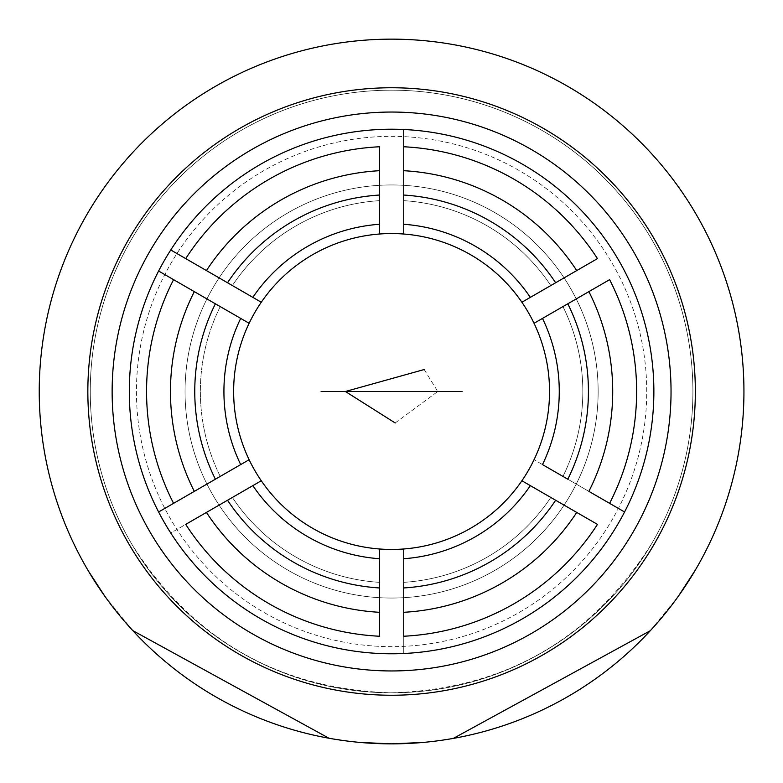 <?xml version="1.0" encoding="UTF-8"?>
<svg xmlns="http://www.w3.org/2000/svg" width="783" height="783" viewBox="0 0 783 783"><rect width="100%" height="100%" fill="white"/><g stroke="black" fill="none" stroke-linecap="round" stroke-linejoin="round"><path stroke-width="0.59" stroke-dasharray="3.92 2.94" d="M598.143 391.5A206.546 206.546 0 0 0 391.588 184.954A206.546 206.546 0 0 0 185.042 391.5A206.546 206.546 0 0 0 391.588 598.046A206.546 206.546 0 0 0 598.143 391.5A206.546 206.546 0 0 0 391.588 184.954A206.546 206.546 0 0 0 185.042 391.5A206.546 206.546 0 0 0 391.588 598.046A206.546 206.546 0 0 0 598.143 391.5A206.546 206.546 0 0 0 391.588 184.954A206.546 206.546 0 0 0 185.042 391.5A206.546 206.546 0 0 0 391.588 598.046A206.546 206.546 0 0 0 598.143 391.5A206.546 206.546 0 0 0 391.588 184.954A206.546 206.546 0 0 0 185.042 391.5A206.546 206.546 0 0 0 391.588 598.046A206.546 206.546 0 0 0 598.143 391.5M646.738 391.5A255.15 255.15 0 0 0 391.588 136.35A255.15 255.15 0 0 0 136.438 391.5A255.15 255.15 0 0 0 391.588 646.65A255.15 255.15 0 0 0 646.738 391.5A255.15 255.15 0 0 0 391.588 136.35A255.15 255.15 0 0 0 136.438 391.5A255.15 255.15 0 0 0 391.588 646.65A255.15 255.15 0 0 0 646.738 391.5M424.18 369.537L437.756 391.5L335.701 391.5L447.484 391.441L335.701 391.5M391.588 743.85A352.35 352.35 0 0 1 39.238 391.5A352.35 352.35 0 0 1 391.588 39.15A352.35 352.35 0 0 1 743.938 391.5A352.35 352.35 0 0 1 391.588 743.85A352.35 352.35 0 0 1 39.238 391.5A352.35 352.35 0 0 1 391.588 39.15A352.35 352.35 0 0 1 743.938 391.5A352.35 352.35 0 0 1 391.588 743.85A352.35 352.35 0 0 0 697.516 216.695A352.35 352.35 0 0 0 85.484 217.008A352.35 352.35 0 0 0 391.588 743.85A352.35 352.35 0 0 0 743.938 391.5A352.35 352.35 0 0 0 391.588 39.15M391.588 90.182A301.318 301.318 0 0 1 692.906 391.5A301.318 301.318 0 0 1 391.588 692.818A301.318 301.318 0 0 1 90.27 391.5A301.318 301.318 0 0 1 391.588 90.182A301.318 301.318 0 0 1 692.906 391.5A301.318 301.318 0 0 1 391.588 692.818A301.318 301.318 0 0 1 90.27 391.5A301.318 301.318 0 0 1 391.588 90.182A301.318 301.318 0 0 1 692.906 391.5A301.318 301.318 0 0 1 391.588 692.818A301.318 301.318 0 0 0 692.906 391.5A301.318 301.318 0 0 0 129.606 242.632A301.318 301.318 0 0 0 391.588 692.818A301.318 301.318 0 0 0 652.826 241.34A301.318 301.318 0 0 0 90.27 391.5A301.318 301.318 0 0 0 391.588 692.818C279.834 689.441 193.548 640.406 132.728 545.731M695.343 391.5A303.745 303.745 0 0 0 391.588 87.755A303.745 303.745 0 0 0 87.843 391.5A303.745 303.745 0 0 0 391.588 695.245A303.745 303.745 0 0 0 695.343 391.5A303.745 303.745 0 0 0 391.588 87.755A303.745 303.745 0 0 0 87.843 391.5A303.745 303.745 0 0 0 391.588 695.245A303.745 303.745 0 0 0 695.343 391.5A303.745 303.745 0 0 0 391.588 87.755A303.745 303.745 0 0 0 87.843 391.5M158.616 271.016A262.285 262.285 0 0 0 129.303 391.5A262.285 262.285 0 0 1 391.588 129.215A262.285 262.285 0 0 1 653.874 391.5A262.285 262.285 0 0 0 158.616 271.016L220.238 306.593A191.238 191.238 0 0 0 220.238 476.407L249.131 459.719A157.951 157.951 0 0 0 549.539 391.5A157.951 157.951 0 0 1 391.588 549.451A157.951 157.951 0 0 1 233.637 391.5A157.951 157.951 0 0 0 249.131 459.719L215.384 479.206A196.827 196.827 0 0 1 215.384 303.794L194.301 291.628L215.384 303.794A196.827 196.827 0 0 0 215.384 479.206L220.238 476.407A191.238 191.238 0 0 1 220.238 306.593L249.131 323.281A157.951 157.951 0 0 0 233.637 391.5A157.951 157.951 0 0 1 391.588 233.549A157.951 157.951 0 0 1 549.539 391.5A157.951 157.951 0 0 0 534.045 323.281L567.802 303.794A196.827 196.827 0 0 1 567.802 479.206A196.827 196.827 0 0 0 567.802 303.794L562.948 306.593A191.238 191.238 0 0 1 562.948 476.407A191.238 191.238 0 0 0 562.948 306.593A191.238 191.238 0 0 1 582.826 391.5A191.238 191.238 0 0 0 562.948 306.593L588.875 291.628A221.129 221.129 0 0 1 612.717 391.5A221.129 221.129 0 0 0 588.875 291.628A221.129 221.129 0 0 1 588.875 491.372A221.129 221.129 0 0 0 612.717 391.5A221.129 221.129 0 0 1 588.875 491.372L542.492 464.593A167.67 167.67 0 0 0 542.492 318.407L567.802 303.794A196.827 196.827 0 0 1 567.802 479.206L562.948 476.407A191.238 191.238 0 0 0 582.826 391.5A191.238 191.238 0 0 1 562.948 476.407L609.614 503.342A245.04 245.04 0 0 0 609.614 279.658L534.045 323.281A157.951 157.951 0 0 0 521.899 302.238L530.336 297.364A167.67 167.67 0 0 0 403.744 224.271L403.744 195.045A196.827 196.827 0 0 1 555.646 282.751L597.458 258.615A245.04 245.04 0 0 0 403.744 146.764L403.744 200.654A191.238 191.238 0 0 1 550.792 285.55L555.646 282.751A196.827 196.827 0 0 0 403.744 195.045L403.744 200.654A191.238 191.238 0 0 1 550.792 285.55A191.238 191.238 0 0 0 403.744 200.654L403.744 170.704A221.129 221.129 0 0 1 576.728 270.575A221.129 221.129 0 0 0 403.744 170.704A221.129 221.129 0 0 1 576.728 270.575L555.646 282.751A196.827 196.827 0 0 0 403.744 195.045L403.744 200.654A191.238 191.238 0 0 1 550.792 285.55L521.899 302.238A157.951 157.951 0 0 0 403.744 234.019L403.744 129.498L403.744 234.019A157.951 157.951 0 0 0 379.442 234.019L379.442 224.271A167.67 167.67 0 0 0 252.84 297.364L227.53 282.751A196.827 196.827 0 0 1 379.442 195.045A196.827 196.827 0 0 0 227.53 282.751L232.385 285.55A191.238 191.238 0 0 1 379.442 200.654A191.238 191.238 0 0 0 232.385 285.55L206.448 270.575A221.129 221.129 0 0 1 379.442 170.704L379.442 146.764A245.04 245.04 0 0 0 185.718 258.615L232.385 285.55A191.238 191.238 0 0 1 379.442 200.654L379.442 170.704A221.129 221.129 0 0 0 206.448 270.575A221.129 221.129 0 0 1 379.442 170.704L379.442 195.045A196.827 196.827 0 0 0 227.53 282.751L232.385 285.55A191.238 191.238 0 0 1 379.442 200.654L379.442 234.019A157.951 157.951 0 0 0 261.277 302.238L170.763 249.973L261.277 302.238A157.951 157.951 0 0 0 249.131 323.281L158.616 271.016M624.57 511.984A262.285 262.285 0 0 0 653.874 391.5A262.285 262.285 0 0 1 391.588 653.785A262.285 262.285 0 0 1 129.303 391.5A262.285 262.285 0 0 0 170.763 533.027L252.84 485.636A167.67 167.67 0 0 0 379.442 558.729L379.442 587.955A196.827 196.827 0 0 1 227.53 500.249A196.827 196.827 0 0 0 379.442 587.955L379.442 636.236A245.04 245.04 0 0 1 185.718 524.385L170.763 533.027A262.285 262.285 0 0 0 403.744 653.502L403.744 582.346A191.238 191.238 0 0 0 550.792 497.45L555.646 500.249A196.827 196.827 0 0 1 403.744 587.955A196.827 196.827 0 0 0 555.646 500.249L550.792 497.45A191.238 191.238 0 0 1 403.744 582.346L403.744 558.729A167.67 167.67 0 0 0 530.336 485.636L597.458 524.385A245.04 245.04 0 0 1 403.744 636.236L403.744 653.502A262.285 262.285 0 0 0 624.57 511.984L534.045 459.719L624.57 511.984M240.694 318.407A167.67 167.67 0 0 0 240.694 464.593L173.572 503.342A245.04 245.04 0 0 1 173.572 279.658L240.694 318.407M194.301 491.372A221.129 221.129 0 0 1 194.301 291.628A221.129 221.129 0 0 0 194.301 491.372L215.384 479.206L194.301 491.372A221.129 221.129 0 0 1 194.301 291.628L215.384 303.794A196.827 196.827 0 0 0 215.384 479.206L220.238 476.407A191.238 191.238 0 0 1 220.238 306.593L215.384 303.794L220.238 306.593A191.238 191.238 0 0 0 220.238 476.407L194.301 491.372M395.18 422.967L437.756 391.5L345.42 391.5M462.058 391.5L321.118 391.5M206.448 512.425A221.129 221.129 0 0 0 379.442 612.296A221.129 221.129 0 0 1 206.448 512.425L227.53 500.249L206.448 512.425A221.129 221.129 0 0 0 379.442 612.296L379.442 587.955A196.827 196.827 0 0 1 227.53 500.249L232.385 497.45A191.238 191.238 0 0 0 379.442 582.346A191.238 191.238 0 0 1 232.385 497.45A191.238 191.238 0 0 0 379.442 582.346A191.238 191.238 0 0 1 232.385 497.45L206.448 512.425M403.744 612.296L403.744 587.955L403.744 612.296A221.129 221.129 0 0 0 576.728 512.425A221.129 221.129 0 0 1 403.744 612.296A221.129 221.129 0 0 0 576.728 512.425L555.646 500.249A196.827 196.827 0 0 1 403.744 587.955L403.744 582.346A191.238 191.238 0 0 0 550.792 497.45L555.646 500.249L550.792 497.45A191.238 191.238 0 0 1 403.744 582.346L403.744 612.296M129.303 391.5A262.285 262.285 0 0 0 391.588 653.785A262.285 262.285 0 0 0 653.874 391.5A262.285 262.285 0 0 0 391.588 129.215A262.285 262.285 0 0 0 129.303 391.5M549.539 391.5A157.951 157.951 0 0 0 391.588 233.549A157.951 157.951 0 0 0 233.637 391.5A157.951 157.951 0 0 0 391.588 549.451A157.951 157.951 0 0 0 549.539 391.5M379.442 195.045L379.442 200.654L379.442 195.045M555.646 282.751L550.792 285.55L555.646 282.751M379.442 582.346L379.442 587.955L379.442 582.346M112.135 391.5A279.453 279.453 0 0 1 391.588 112.047A279.453 279.453 0 0 1 671.041 391.5A279.453 279.453 0 0 1 391.588 670.953A279.453 279.453 0 0 1 112.135 391.5M360.258 742.45L328.997 738.242M132.777 630.599L104.991 596.47M422.918 742.45L453.357 738.398M650.291 630.716L678.567 595.932M391.588 692.818C504.565 689.304 591.351 639.427 651.955 543.167"/><path stroke-width="1.17" d="M395.18 422.967L345.42 391.5L437.756 391.52L345.42 391.5L424.18 369.537M335.701 391.5L345.42 391.5M695.343 391.5A303.745 303.745 0 0 1 391.588 695.245A303.745 303.745 0 0 1 87.843 391.5A303.745 303.745 0 0 1 391.588 87.755A303.745 303.745 0 0 1 695.343 391.5A303.745 303.745 0 0 1 391.588 695.245A303.745 303.745 0 0 1 87.843 391.5M158.616 511.984A262.285 262.285 0 0 1 158.616 271.016L173.572 279.658L158.616 271.016A262.285 262.285 0 0 1 170.763 249.973L252.84 297.364A167.67 167.67 0 0 1 379.442 224.271L379.442 170.704A221.129 221.129 0 0 0 206.448 270.575L227.53 282.751A196.827 196.827 0 0 1 379.442 195.045L379.442 146.764A245.04 245.04 0 0 0 185.718 258.615L170.763 249.973A262.285 262.285 0 0 1 403.744 129.498L403.744 195.045A196.827 196.827 0 0 1 555.646 282.751L576.728 270.575A221.129 221.129 0 0 0 403.744 170.704L403.744 224.271A167.67 167.67 0 0 1 530.336 297.364L597.458 258.615A245.04 245.04 0 0 0 403.744 146.764L403.744 129.498A262.285 262.285 0 0 1 612.414 533.027A262.285 262.285 0 0 1 158.616 511.984L215.384 479.206A196.827 196.827 0 0 1 215.384 303.794L173.572 279.658A245.04 245.04 0 0 0 173.572 503.342L158.616 511.984M609.614 279.658A245.04 245.04 0 0 1 609.614 503.342L588.875 491.372A221.129 221.129 0 0 0 588.875 291.628L567.802 303.794A196.827 196.827 0 0 1 567.802 479.206L542.492 464.593A167.67 167.67 0 0 0 542.492 318.407L609.614 279.658M233.637 391.5A157.951 157.951 0 0 1 534.045 323.281A157.951 157.951 0 0 1 521.899 480.762L530.336 485.636A167.67 167.67 0 0 1 403.744 558.729L403.744 612.296A221.129 221.129 0 0 0 576.728 512.425L521.899 480.762A157.951 157.951 0 0 1 403.744 548.981L403.744 558.729L403.744 548.981A157.951 157.951 0 0 1 379.442 548.981L379.442 558.729A167.67 167.67 0 0 1 252.84 485.636L206.448 512.425A221.129 221.129 0 0 0 379.442 612.296L379.442 587.955A196.827 196.827 0 0 1 227.53 500.249L185.718 524.385A245.04 245.04 0 0 0 379.442 636.236L379.442 548.981A157.951 157.951 0 0 1 261.277 480.762L252.84 485.636L261.277 480.762A157.951 157.951 0 0 1 233.637 391.5M240.694 464.593L249.131 459.719L240.694 464.593A167.67 167.67 0 0 1 240.694 318.407L194.301 291.628A221.129 221.129 0 0 0 194.301 491.372L240.694 464.593M422.918 742.45L391.588 743.85A352.35 352.35 0 0 0 743.938 391.5A352.35 352.35 0 0 0 391.588 39.15A352.35 352.35 0 0 0 39.238 391.5A352.35 352.35 0 0 0 391.588 743.85L360.258 742.45M462.058 391.5L321.118 391.5M555.646 500.249A196.827 196.827 0 0 1 403.744 587.955L403.744 636.236A245.04 245.04 0 0 0 597.458 524.385L555.646 500.249M240.694 318.407L249.131 323.281L240.694 318.407M261.277 302.238L252.84 297.364L261.277 302.238M379.442 234.019L379.442 224.271L379.442 234.019M403.744 234.019L403.744 224.271L403.744 234.019M521.899 302.238L530.336 297.364L521.899 302.238M534.045 323.281L542.492 318.407L534.045 323.281M624.57 511.984L609.614 503.342L624.57 511.984M112.135 391.5A279.453 279.453 0 0 0 391.588 670.953A279.453 279.453 0 0 0 671.041 391.5A279.453 279.453 0 0 0 391.588 112.047A279.453 279.453 0 0 0 112.135 391.5M328.997 738.242L132.777 630.599M104.991 596.47L88.401 571.022M453.357 738.398L650.291 630.716M678.567 595.932L695.147 570.396"/></g></svg>
